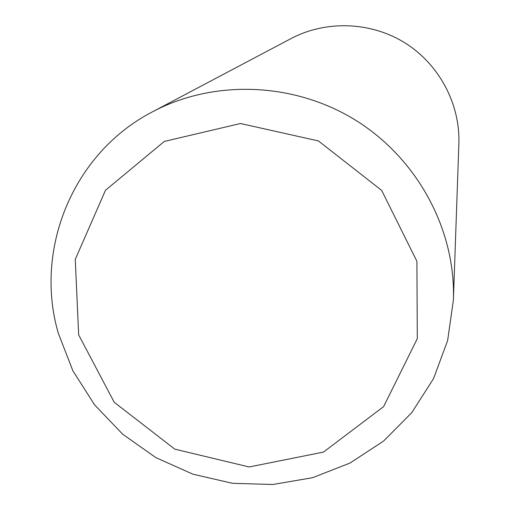 <?xml version="1.0" encoding="UTF-8"?>
<svg xmlns="http://www.w3.org/2000/svg" width="510" height="510" viewBox="0 0 510 510"><rect width="100%" height="100%" fill="white"/><g stroke="black" fill="none" stroke-linecap="round" stroke-linejoin="round"><path stroke-width="0.76" d="M152.783 111.664L291.114 38.537C326.177 20.03 370.948 21.63 405.131 42.993C439.269 64.438 460.23 104.027 458.872 143.648L453.396 300.027C455.838 230.329 418.022 159.4 356.426 120.723C294.755 82.167 214.436 79.069 152.783 111.664C72.873 152.796 33.8 249.333 58.28 333.151L72.86 370.764L94.618 404.889L122.661 434.214L155.869 457.617L192.939 474.198L232.445 483.295L272.844 484.5L312.547 477.704L349.956 463.08L383.52 441.125L411.793 412.622L433.506 378.662L447.621 340.603L453.396 300.027M78.661 334.86L75.263 259.392L105.487 190.262L164.309 141.429L240.484 123.516L318.425 140.939L381.665 190.383L416.912 261.318L417.295 338.672L383.609 406.623L323.487 452.083L249.141 466.975L174.79 449.151L114.202 402.243L78.661 334.86"/></g></svg>
